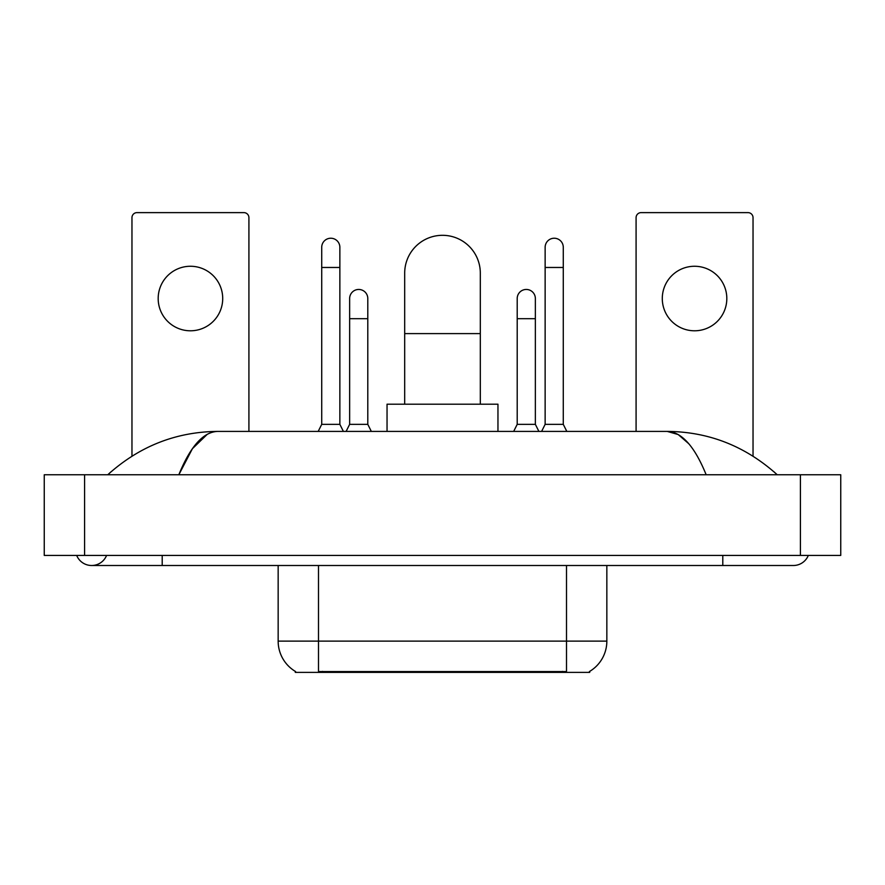 <?xml version="1.0" encoding="UTF-8"?>
<svg xmlns="http://www.w3.org/2000/svg" width="885" height="885" viewBox="0 0 885 885"><rect width="100%" height="100%" fill="white"/><g stroke="black" fill="none" stroke-linecap="round" stroke-linejoin="round"><path stroke-width="1.33" d="M589.698 671.383L589.698 672.379L295.302 672.379L295.302 671.383M295.601 671.56A35.289 35.289 0 0 1 278.155 641.116L318.489 641.116L318.489 671.56L566.511 671.56L566.511 641.116L606.844 641.116L606.844 565.504M278.155 641.116L278.155 565.504M589.399 671.56A35.289 35.289 0 0 0 606.844 641.116M190.441 266.263A32.258 32.258 0 0 0 158.183 298.522A32.258 32.258 0 0 0 190.441 330.791A32.258 32.258 0 0 0 222.71 298.522A32.258 32.258 0 0 0 190.441 266.263M248.917 431.404L248.917 217.666A5.044 5.044 0 0 0 243.884 212.621L137.009 212.621A5.044 5.044 0 0 0 131.965 217.666L131.965 456.14M404.688 404.191L404.688 273.122A37.812 37.812 0 0 1 442.5 235.31A37.812 37.812 0 0 1 480.312 273.122A37.812 37.812 0 0 0 442.5 235.31M480.312 404.191L480.312 273.122M497.956 431.404L497.956 404.191L387.044 404.191L387.044 431.404M318.191 431.404L321.72 424.346L339.862 424.346L343.391 431.404M339.862 424.346L339.862 247.302A9.071 9.071 0 0 0 330.791 238.231A9.071 9.071 0 0 1 331.355 238.253M321.72 424.346L321.72 267.469L339.862 267.469M321.72 267.469L321.72 247.302A9.071 9.071 0 0 1 330.791 238.231M541.609 431.404L545.138 424.346L563.28 424.346L566.809 431.404M563.28 424.346L563.28 247.302A9.071 9.071 0 0 0 554.209 238.231A9.071 9.071 0 0 1 554.784 238.253M545.138 424.346L545.138 267.469L563.28 267.469M545.138 267.469L545.138 247.302A9.071 9.071 0 0 1 554.209 238.231M346.112 431.404L349.641 424.346L367.795 424.346L371.324 431.404M367.795 424.346L367.795 298.522A9.071 9.071 0 0 0 359.288 289.472A9.071 9.071 0 0 1 367.795 298.522M349.641 424.346L349.641 318.688L367.795 318.688M349.641 318.688L349.641 298.522A9.071 9.071 0 0 1 359.288 289.472M513.676 431.404L517.205 424.346L535.359 424.346L538.888 431.404M535.359 424.346L535.359 298.522A9.071 9.071 0 0 0 526.852 289.472A9.071 9.071 0 0 1 535.359 298.522M517.205 424.346L517.205 318.688L535.359 318.688M517.205 318.688L517.205 298.522A9.071 9.071 0 0 1 526.852 289.472M694.559 266.263A32.258 32.258 0 0 0 662.29 298.522A32.258 32.258 0 0 0 694.559 330.791A32.258 32.258 0 0 0 726.817 298.522A32.258 32.258 0 0 0 694.559 266.263M753.035 456.14L753.035 217.666A5.044 5.044 0 0 0 747.991 212.621L641.116 212.621A5.044 5.044 0 0 0 636.083 217.666L636.083 431.404M76.685 555.426A16.129 16.129 0 0 0 106.587 555.426A16.129 16.129 0 0 1 76.685 555.426A16.129 16.129 0 0 0 91.642 565.504A16.129 16.129 0 0 1 76.685 555.426M808.315 555.426A16.129 16.129 0 0 1 793.358 565.504A16.129 16.129 0 0 0 808.315 555.426A16.129 16.129 0 0 1 793.358 565.504A16.129 16.129 0 0 0 808.315 555.426M706.164 474.758C694.603 446.294 681.616 431.836 667.202 431.404L217.798 431.404C203.384 431.836 190.397 446.294 178.836 474.758L192.41 448.695L207.333 434.247M84.584 474.758L840.75 474.758L840.75 555.426L44.25 555.426L44.25 474.758L84.584 474.758L84.584 555.426M773.8 471.65L777.229 474.758C745.502 446.184 708.819 431.736 667.202 431.404L678.187 434.535L688.718 443.673M111.2 471.65L107.771 474.758C139.354 446.25 176.026 431.791 217.798 431.404M562.484 672.379L562.484 671.383M322.516 672.379L322.516 671.383M318.489 565.504L318.489 641.116L566.511 641.116L566.511 565.504M404.688 333.612L480.312 333.612M722.791 555.426L722.791 565.504L793.358 565.504M162.209 555.426L162.209 565.504L722.791 565.504M800.416 474.758L800.416 555.426M162.209 565.504L91.642 565.504"/></g></svg>
